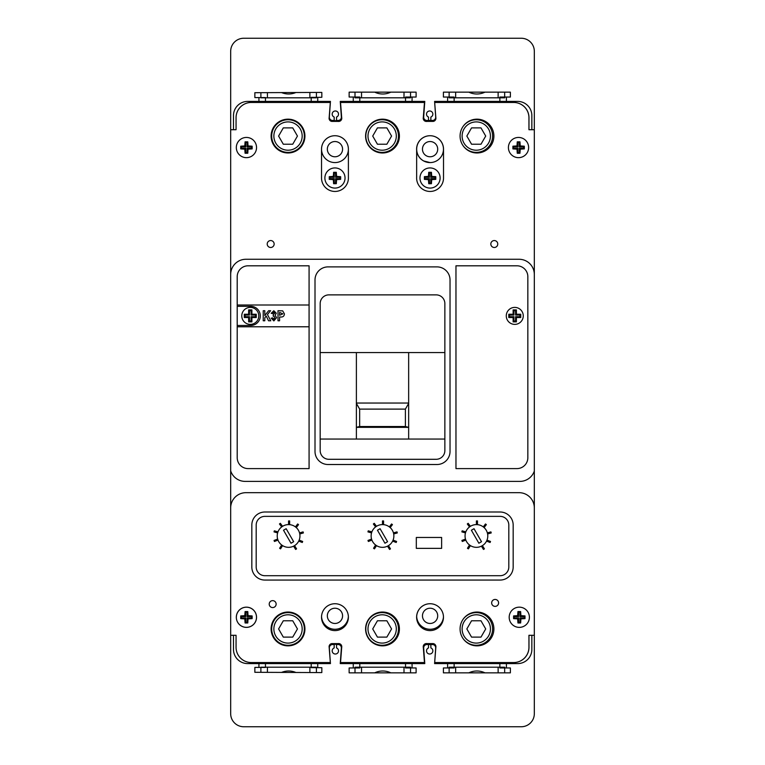 <?xml version="1.0" encoding="UTF-8"?>
<svg xmlns="http://www.w3.org/2000/svg" width="765" height="765" viewBox="0 0 765 765"><rect width="100%" height="100%" fill="white"/><g stroke="black" fill="none" stroke-linecap="round" stroke-linejoin="round"><path stroke-width="1.15" d="M359.655 426.516L356.385 427.329L408.653 427.358L405.393 426.516L405.393 409.112L359.655 409.112L359.655 426.516L405.393 426.516M408.653 403.05L356.385 403.05M356.385 403.413L359.655 409.112M408.653 403.413L405.393 409.112M271.116 136.065A16.907 16.907 0 0 0 288.022 152.962A16.907 16.907 0 0 0 304.929 136.065A16.907 16.907 0 0 0 288.022 119.168A16.907 16.907 0 0 0 271.116 136.074A16.907 16.907 0 0 0 288.022 152.981A16.907 16.907 0 0 0 304.929 136.074M365.594 136.065A16.907 16.907 0 0 0 382.5 152.962A16.907 16.907 0 0 0 399.407 136.065A16.907 16.907 0 0 0 382.5 119.168A16.907 16.907 0 0 0 365.594 136.074A16.907 16.907 0 0 0 382.5 152.981A16.907 16.907 0 0 0 399.407 136.074M460.071 136.065A16.907 16.907 0 0 0 476.978 152.962A16.907 16.907 0 0 0 493.884 136.065A16.907 16.907 0 0 0 476.978 119.168A16.907 16.907 0 0 0 460.071 136.074A16.907 16.907 0 0 0 476.978 152.981A16.907 16.907 0 0 0 493.884 136.074M437.704 149.156A7.621 7.621 0 0 1 430.083 156.777A7.621 7.621 0 0 1 422.462 149.156A7.621 7.621 0 0 1 430.083 141.535A7.621 7.621 0 0 1 437.704 149.156M422.462 615.844A7.621 7.621 0 0 0 430.083 623.465A7.621 7.621 0 0 0 437.704 615.844A7.621 7.621 0 0 0 430.083 608.223A7.621 7.621 0 0 0 422.462 615.844M342.577 615.844A7.621 7.621 0 0 1 334.955 623.465A7.621 7.621 0 0 1 327.334 615.844A7.621 7.621 0 0 1 334.955 608.223A7.621 7.621 0 0 1 342.577 615.844M327.334 149.156A7.621 7.621 0 0 0 334.955 156.777A7.621 7.621 0 0 0 342.577 149.156A7.621 7.621 0 0 0 334.955 141.535A7.621 7.621 0 0 0 327.334 149.156M430.064 630.599A13.435 13.435 0 0 1 416.648 617.164A13.435 13.435 0 0 1 430.064 603.728M430.064 162.582L423.734 160.985A13.435 13.435 0 0 1 430.083 135.721A13.435 13.435 0 0 1 443.518 149.156L443.518 178.006A13.445 13.445 0 0 1 429.72 191.451A13.445 13.445 0 0 1 416.648 177.289L416.648 150.236A13.435 13.435 0 0 1 430.064 135.721A13.435 13.435 0 0 1 443.471 149.156A13.435 13.435 0 0 1 430.58 162.572A13.435 13.435 0 0 1 416.648 150.236M348.391 149.156A13.435 13.435 0 0 0 334.955 135.721A13.435 13.435 0 0 0 321.53 149.156A13.435 13.435 0 0 0 334.955 162.582A13.435 13.435 0 0 0 348.391 149.156A13.435 13.435 0 0 0 334.955 135.721A13.435 13.435 0 0 0 321.53 149.156L321.53 178.006A13.445 13.445 0 0 0 334.965 191.451A13.445 13.445 0 0 0 348.391 177.289L348.391 149.156M437.159 662.547L513.736 662.547A15.243 15.243 0 0 0 514.31 662.538L514.271 662.538M236.06 647.305L236.06 635.294L236.06 647.305A15.243 15.243 0 0 0 251.312 662.547L327.879 662.547M327.879 102.462L251.312 102.453A15.243 15.243 0 0 0 236.06 117.695L236.06 129.715L233.488 129.715L233.488 115.563A14.153 14.153 0 0 1 247.64 101.41L330.451 101.41L329.342 116.969A3.27 3.27 0 0 0 332.603 120.468L334.181 120.468L334.181 117.074A3.156 3.156 0 0 1 335.357 110.982A3.156 3.156 0 0 1 336.524 117.074L336.524 120.468L338.111 120.468A3.27 3.27 0 0 0 341.362 116.969L340.253 101.41L424.785 101.41L423.676 116.969A3.27 3.27 0 0 0 426.937 120.468L428.515 120.468L428.515 117.074A3.156 3.156 0 0 1 429.691 110.982A3.156 3.156 0 0 1 430.858 117.074L430.858 120.468L432.445 120.468A3.27 3.27 0 0 0 435.696 116.969L434.587 101.41L517.685 101.41A14.153 14.153 0 0 1 531.847 115.563L531.847 129.715L534.324 129.715L534.324 51.312A13.062 13.062 0 0 0 521.261 38.25L243.739 38.25A13.062 13.062 0 0 0 230.676 51.312L230.676 129.715L233.488 129.715M528.978 129.715L528.978 117.695A15.243 15.243 0 0 0 513.736 102.453L437.159 102.462M423.007 102.462L342.041 102.462M528.978 635.294L528.978 647.305A15.243 15.243 0 0 1 514.31 662.538M348.371 616.504A13.435 13.435 0 0 1 334.955 629.279A13.435 13.435 0 0 1 321.539 616.504M416.667 616.504A13.435 13.435 0 0 0 429.863 629.279A13.435 13.435 0 0 0 443.471 616.944M302.175 628.945A14.153 14.153 0 0 0 288.022 614.792A14.153 14.153 0 0 0 273.87 628.945A14.153 14.153 0 0 0 288.022 643.097A14.153 14.153 0 0 0 302.175 628.945M271.69 628.945A16.333 16.333 0 0 1 288.022 612.612A16.333 16.333 0 0 1 304.355 628.945A16.333 16.333 0 0 1 288.022 645.278A16.333 16.333 0 0 1 271.69 628.945M277.542 663.59L277.542 662.547M277.542 642.208L277.542 641.472M277.542 616.418L277.542 615.682M299.756 616.772L299.756 617.585M299.756 640.305L299.756 641.108M299.756 662.547L299.756 663.59M316.414 663.59L316.414 662.547M260.884 663.59L260.884 662.547M260.884 672.33L260.884 667.434M316.414 672.569L316.414 667.663M316.414 667.195L260.884 667.195M281.568 672.416A18.513 18.513 0 0 1 295.883 672.483M297.451 628.945L292.737 620.778L283.308 620.778L278.594 628.945L283.308 637.111L292.737 637.111L297.451 628.945M396.308 628.945A14.153 14.153 0 0 0 382.146 614.792A14.153 14.153 0 0 0 367.994 628.945A14.153 14.153 0 0 0 382.146 643.097A14.153 14.153 0 0 0 396.308 628.945M365.813 628.945A16.333 16.333 0 0 1 382.146 612.612A16.333 16.333 0 0 1 398.479 628.945A16.333 16.333 0 0 1 382.146 645.278A16.333 16.333 0 0 1 365.813 628.945M371.666 663.59L371.666 662.547M393.879 616.447L393.879 617.585M393.879 640.305L393.879 641.443M393.879 662.547L393.879 663.59M410.537 663.59L410.537 662.547M355.008 663.59L355.008 662.547M355.008 672.846L355.008 667.95M410.537 672.846L410.537 667.95M410.537 667.195L355.008 667.195M374.726 672.846A18.513 18.513 0 0 1 390.819 672.846M391.575 628.945L386.861 620.778L377.432 620.778L372.718 628.945L377.432 637.111L386.861 637.111L391.575 628.945M490.432 628.945A14.153 14.153 0 0 0 476.27 614.792A14.153 14.153 0 0 0 462.117 628.945A14.153 14.153 0 0 0 476.27 643.097A14.153 14.153 0 0 0 490.432 628.945M463.131 619.248A16.333 16.333 0 0 1 492.603 628.945A16.333 16.333 0 0 1 463.131 638.641M465.789 663.59L465.789 662.547M488.003 616.131L488.003 617.585M488.003 640.305L488.003 641.749M488.003 662.547L488.003 663.59M504.671 663.59L504.671 662.547M449.132 663.59L449.132 662.547M449.132 672.846L449.132 667.95M504.671 672.846L504.671 667.95M504.671 667.195L449.132 667.195M468.849 672.846A18.513 18.513 0 0 1 484.943 672.846M485.708 628.945L480.984 620.778L471.556 620.778L466.841 628.945L471.556 637.111L480.984 637.111L485.708 628.945M273.87 136.055A14.153 14.153 0 0 1 288.022 121.903A14.153 14.153 0 0 1 302.175 136.055A14.153 14.153 0 0 1 288.022 150.208A14.153 14.153 0 0 1 273.87 136.055M304.355 136.055A16.333 16.333 0 0 0 288.022 119.723A16.333 16.333 0 0 0 271.69 136.055A16.333 16.333 0 0 0 288.022 152.388A16.333 16.333 0 0 0 304.355 136.055M281.568 92.584A18.513 18.513 0 0 0 295.883 92.517M299.756 148.228L299.756 147.416M316.414 101.41L316.414 102.453M299.756 124.695L299.756 123.901M299.756 102.453L299.756 101.41M277.542 101.41L277.542 102.453M277.542 122.811L277.542 123.528M260.884 101.41L260.884 102.453M277.542 148.582L277.542 149.318M260.884 92.67L260.884 97.566M316.414 92.431L316.414 97.337M316.414 97.805L260.884 97.805M297.451 136.055L292.737 144.222L283.308 144.222L278.594 136.055L283.308 127.889L292.737 127.889L297.451 136.055M367.994 136.055A14.153 14.153 0 0 1 382.146 121.903A14.153 14.153 0 0 1 396.308 136.055A14.153 14.153 0 0 1 382.146 150.208A14.153 14.153 0 0 1 367.994 136.055M398.479 136.055A16.333 16.333 0 0 0 382.146 119.723A16.333 16.333 0 0 0 365.813 136.055A16.333 16.333 0 0 0 382.146 152.388A16.333 16.333 0 0 0 398.479 136.055M374.726 92.154A18.513 18.513 0 0 0 390.819 92.154M393.879 148.553L393.879 147.416M410.537 101.41L410.537 102.453M393.879 124.695L393.879 123.576M393.879 102.453L393.879 101.41M371.666 101.41L371.666 102.453M355.008 101.41L355.008 102.453M355.008 92.154L355.008 97.05M410.537 92.154L410.537 97.05M410.537 97.805L355.008 97.805M391.575 136.055L386.861 144.222L377.432 144.222L372.718 136.055L377.432 127.889L386.861 127.889L391.575 136.055M462.117 136.055A14.153 14.153 0 0 1 476.27 121.903A14.153 14.153 0 0 1 490.432 136.055A14.153 14.153 0 0 1 476.27 150.208A14.153 14.153 0 0 1 462.117 136.055M463.131 145.752A16.333 16.333 0 0 0 492.603 136.055A16.333 16.333 0 0 0 463.38 126.034M468.849 92.154A18.513 18.513 0 0 0 484.943 92.154M488.003 148.869L488.003 147.416M504.671 101.41L504.671 102.453M488.003 124.695L488.003 123.261M488.003 102.453L488.003 101.41M465.789 101.41L465.789 102.453M449.132 101.41L449.132 102.453M449.132 92.154L449.132 97.05M504.671 92.154L504.671 97.05M504.671 97.805L449.132 97.805M485.708 136.055L480.984 144.222L471.556 144.222L466.841 136.055L471.556 127.889L480.984 127.889L485.708 136.055M430.858 120.459L428.515 120.459M454.133 97.05L447.601 97.05L447.601 101.41M447.601 97.05L443.413 97.05L443.413 92.154L510.379 92.154L510.379 97.05L506.401 97.05L506.401 101.41M311.202 97.356L321.836 97.308L321.816 92.412L254.85 92.699L254.869 97.595L258.933 97.576L258.933 101.41M317.733 97.327L317.733 101.41M359.799 97.05L353.267 97.05L353.267 101.41M353.267 97.05L349.136 97.05L349.136 92.154L416.103 92.154L416.103 97.05L412.067 97.05L412.067 101.41M506.401 97.05L499.861 97.05M258.933 97.576L265.465 97.547M412.067 97.05L405.536 97.05M434.816 101.41L434.816 102.462M338.159 120.459A3.27 3.27 0 0 1 337.069 120.66L333.798 120.669A3.27 3.27 0 0 1 332.641 120.468M454.133 667.95L447.601 667.95L447.601 663.59L434.587 663.59L435.696 648.031A3.27 3.27 0 0 0 432.445 644.532L430.858 644.532L430.858 647.926A3.156 3.156 0 0 1 429.691 654.018A3.156 3.156 0 0 1 428.515 647.926L428.515 644.532L426.937 644.532A3.27 3.27 0 0 0 423.676 648.031L424.785 663.59L340.253 663.59L341.362 648.031A3.27 3.27 0 0 0 338.111 644.532L336.524 644.532L336.524 647.926A3.156 3.156 0 0 1 335.357 654.018A3.156 3.156 0 0 1 334.181 647.926L334.181 644.532L332.603 644.532A3.27 3.27 0 0 0 329.342 648.031L330.451 663.59L247.64 663.59A14.153 14.153 0 0 1 233.488 649.437L233.488 635.294M430.858 644.541L428.515 644.541M447.601 663.59L517.685 663.59A14.153 14.153 0 0 0 531.847 649.437L531.847 635.294M251.312 662.547L330.327 662.547L329.16 647.362A3.127 3.127 0 0 1 331.79 643.604L338.12 643.604A3.146 3.146 0 0 1 341.697 647.362L340.53 662.547L424.47 662.547L423.303 647.362A3.146 3.146 0 0 1 426.88 643.604L433.21 643.604A3.127 3.127 0 0 1 435.84 647.362L434.673 662.547L513.688 662.547A15.243 15.243 0 0 0 528.94 647.305L528.94 635.294L534.324 635.294L534.324 713.688A13.062 13.062 0 0 1 521.261 726.75L243.739 726.75A13.062 13.062 0 0 1 230.676 713.688L230.676 635.294L236.06 635.294M359.799 667.95L349.136 667.95L349.136 672.846L416.103 672.846L416.103 667.95L412.067 667.95L412.067 663.59M353.267 667.95L353.267 663.59M258.933 663.59L258.933 667.424L254.869 667.405L254.85 672.301L321.816 672.588L321.836 667.692L317.733 667.673L317.733 663.59M447.601 667.95L443.413 667.95L443.413 672.846L510.379 672.846L510.379 667.95L506.401 667.95L506.401 663.59M506.401 667.95L499.861 667.95M311.202 667.644L317.733 667.673M258.933 667.424L265.465 667.453M412.067 667.95L405.536 667.95M434.816 663.59L434.816 662.547M338.159 644.541A3.27 3.27 0 0 0 337.069 644.34L333.798 644.331A3.27 3.27 0 0 0 332.641 644.532M264.9 580.061A13.062 13.062 0 0 1 251.828 566.999L251.828 525.077A13.062 13.062 0 0 1 264.9 512.005L500.1 512.005A13.062 13.062 0 0 1 513.172 525.077L513.172 566.999A13.062 13.062 0 0 1 500.1 580.061L264.9 580.061L500.1 580.061A13.062 13.062 0 0 0 513.172 566.999L513.172 525.077A13.062 13.062 0 0 0 500.1 512.005L264.9 512.005A13.062 13.062 0 0 0 251.828 525.077L251.828 566.999A13.062 13.062 0 0 0 264.9 580.061M500.1 516.365A8.711 8.711 0 0 1 508.811 525.077L508.811 566.999A8.711 8.711 0 0 1 500.1 575.71L264.9 575.71A8.711 8.711 0 0 1 256.189 566.999L256.189 525.077A8.711 8.711 0 0 1 264.9 516.365L500.1 516.365A8.711 8.711 0 0 1 508.811 525.077L508.811 566.999A8.711 8.711 0 0 1 500.1 575.71L264.9 575.71A8.711 8.711 0 0 1 256.189 566.999L256.189 525.077A8.711 8.711 0 0 1 264.9 516.365L500.1 516.365M416.313 537.47L416.313 548.362L441.635 548.362L441.635 537.47L416.313 537.47M487.783 535.969A11.37 11.37 0 0 0 476.413 524.599A11.37 11.37 0 0 0 465.053 535.969A11.37 11.37 0 0 0 476.413 547.329A11.37 11.37 0 0 0 487.783 535.969M471.374 530.231L478.871 543.227L481.51 541.697L474.004 528.711L471.374 530.231M393.87 535.969A11.37 11.37 0 0 0 382.5 524.599A11.37 11.37 0 0 0 371.13 535.969A11.37 11.37 0 0 0 382.5 547.329A11.37 11.37 0 0 0 393.87 535.969M377.441 530.231L384.948 543.227L387.578 541.697L380.081 528.711L377.441 530.231M299.947 535.969A11.37 11.37 0 0 0 288.587 524.599A11.37 11.37 0 0 0 277.217 535.969A11.37 11.37 0 0 0 288.587 547.329A11.37 11.37 0 0 0 299.947 535.969M283.509 530.231L291.016 543.227L293.655 541.697L286.148 528.711L283.509 530.231M289.648 524.647L289.648 520.927L288.558 520.927L288.558 524.599M296.284 527.601L298.522 524.627L297.652 523.977L295.453 526.903M299.775 533.97L303.389 532.928L303.093 531.885L299.526 532.899M298.713 541.113L302.28 542.481L302.672 541.467L299.163 540.119M293.597 546.162L295.644 549.442L296.571 548.868L294.554 545.636M281.683 544.996L279.627 548.285L280.554 548.868L282.581 545.617M277.647 539.067L274.061 540.444L274.444 541.467L277.991 540.1M277.972 531.876L274.329 530.834L274.033 531.885L277.628 532.918M282.581 526.31L280.334 523.317L279.464 523.977L281.692 526.922M392.636 541.113L396.194 542.481L396.586 541.467L393.086 540.119M486.55 541.113L490.116 542.481L490.508 541.467L486.999 540.119M387.52 546.162L389.567 549.442L390.485 548.868L388.467 545.636M481.434 546.162L483.48 549.442L484.408 548.868L482.39 545.636M375.596 544.996L373.55 548.285L374.468 548.868L376.495 545.617M469.519 544.996L467.463 548.285L468.39 548.868L470.418 545.617M371.561 539.067L367.975 540.444L368.367 541.467L371.914 540.1M465.483 539.067L461.897 540.444L462.28 541.467L465.828 540.1M371.895 531.876L368.242 530.834L367.946 531.885L371.551 532.918M465.809 531.876L462.165 530.834L461.869 531.885L465.464 532.918M376.504 526.31L374.248 523.317L373.377 523.977L375.605 526.922M470.418 526.31L468.17 523.317L467.3 523.977L469.519 526.922M383.571 524.647L383.571 520.927L382.481 520.927L382.481 524.599M477.484 524.647L477.484 520.927L476.394 520.927L476.394 524.599M390.198 527.601L392.445 524.627L391.575 523.977L389.366 526.903M484.121 527.601L486.358 524.627L485.488 523.977L483.279 526.903M393.688 533.97L397.303 532.928L397.006 531.885L393.449 532.899M487.611 533.97L491.226 532.928L490.92 531.885L487.362 532.899M524.331 147.549L524.312 146.211L520.238 145.924L519.961 141.841L517.264 141.841L516.987 145.924L512.904 146.191L512.904 148.907L516.987 149.175L517.264 153.258L519.961 153.249L520.238 149.175L524.312 148.888L524.331 147.549M513.573 146.861L513.573 148.228L517.934 148.228L517.934 152.589L519.301 152.589L519.301 148.228L523.652 148.228L523.652 146.861L519.301 146.861L519.301 142.51L517.934 142.51L517.934 146.861L513.573 146.861L512.904 146.191M517.934 146.861L516.987 145.924M517.934 142.51L517.264 141.841M519.301 142.51L519.961 141.841M519.301 146.861L520.238 145.924M523.652 146.861L524.312 146.211M523.652 148.228L524.312 148.888M519.301 148.228L520.238 149.175M519.301 152.589L519.961 153.249M517.934 152.589L517.264 153.258M517.934 148.228L516.987 149.175M513.573 148.228L512.904 148.907M252.154 147.549L252.134 146.201L248.051 145.924L247.774 141.841L245.077 141.841L244.8 145.924L240.726 146.201L240.726 148.898L244.8 149.175L245.077 153.249L247.774 153.249L248.051 149.175L252.134 148.898L252.154 147.549M245.747 146.861L241.386 146.861L241.386 148.228L245.747 148.228L245.747 152.589L247.114 152.589L247.114 148.228L251.465 148.228L251.465 146.861L247.114 146.861L247.114 142.51L245.747 142.51L245.747 146.861L244.8 145.924M245.747 142.51L245.077 141.841M247.114 142.51L247.774 141.841M247.114 146.861L248.051 145.924M251.465 146.861L252.134 146.201M251.465 148.228L252.134 148.898M247.114 148.228L248.051 149.175M247.114 152.589L247.774 153.249M245.747 152.589L245.077 153.249M245.747 148.228L244.8 149.175M241.386 148.228L240.726 148.898M241.386 146.861L240.726 146.201M340.674 178.006L340.655 176.667L336.581 176.39L336.304 172.307L333.617 172.307L333.33 176.39L329.256 176.667L329.256 179.354L333.33 179.632L333.617 183.705L336.304 183.705L336.581 179.632L340.655 179.354L340.674 178.006M345.034 178.006A10.069 10.069 0 0 0 334.955 167.937A10.069 10.069 0 0 0 324.886 178.006A10.069 10.069 0 0 0 334.955 188.085A10.069 10.069 0 0 0 345.034 178.006M334.276 177.327L329.916 177.327L329.916 178.694L334.276 178.694L334.276 183.045L335.644 183.045L335.644 178.694L339.995 178.694L339.995 177.327L335.644 177.327L335.644 172.966L334.276 172.966L334.276 177.327L333.33 176.39M334.276 172.966L333.617 172.307M335.644 172.966L336.304 172.307M335.644 177.327L336.581 176.39M339.995 177.327L340.655 176.667M339.995 178.694L340.655 179.354M335.644 178.694L336.581 179.632M335.644 183.045L336.304 183.705M334.276 183.045L333.617 183.705M334.276 178.694L333.33 179.632M329.916 178.694L329.256 179.354M329.916 177.327L329.256 176.667M435.801 178.006L435.782 176.667L431.709 176.39L431.431 172.307L428.735 172.307L428.457 176.38L424.384 176.658L424.384 179.364L428.457 179.632L428.735 183.715L431.431 183.705L431.709 179.632L435.782 179.345L435.801 178.006M440.114 178.006A10.069 10.069 0 0 0 430.045 167.937A10.069 10.069 0 0 0 419.966 178.006A10.069 10.069 0 0 0 430.045 188.085A10.069 10.069 0 0 0 440.114 178.006M425.044 178.694L429.404 178.694L429.404 183.045L430.772 183.045L430.772 178.694L435.122 178.694L435.122 177.327L430.772 177.327L430.772 172.966L429.404 172.966L429.404 177.327L425.044 177.327L424.384 179.364M425.044 177.327L424.384 176.658M429.404 177.327L428.457 176.38M429.404 172.966L428.735 172.307M430.772 172.966L431.431 172.307M430.772 177.327L431.709 176.39M435.122 177.327L435.782 176.667M435.122 178.694L435.782 179.345M430.772 178.694L431.709 179.632M430.772 183.045L431.431 183.705M429.404 183.045L428.735 183.715M429.404 178.694L428.457 179.632M506.277 315.888A8.492 8.492 0 0 0 514.769 324.379A8.492 8.492 0 0 0 523.26 315.888A8.492 8.492 0 0 0 514.769 307.396A8.492 8.492 0 0 0 506.277 315.888A8.492 8.492 0 0 1 514.769 307.396A8.492 8.492 0 0 1 523.26 315.888A8.492 8.492 0 0 1 514.769 324.379A8.492 8.492 0 0 1 506.277 315.888M241.778 315.888A8.492 8.492 0 0 0 250.279 324.379A8.492 8.492 0 0 0 258.771 315.888A8.492 8.492 0 0 0 250.279 307.396A8.492 8.492 0 0 0 241.778 315.888A8.492 8.492 0 0 1 250.279 307.396A8.492 8.492 0 0 1 258.771 315.888A8.492 8.492 0 0 1 250.279 324.379A8.492 8.492 0 0 1 241.778 315.888M274.147 244.016A3.471 3.471 0 0 1 270.676 247.487A3.471 3.471 0 0 1 267.214 244.016A3.471 3.471 0 0 1 270.676 240.554A3.471 3.471 0 0 1 274.147 244.016M528.634 147.549A10.108 10.108 0 0 1 518.527 157.657A10.108 10.108 0 0 1 508.409 147.549A10.108 10.108 0 0 1 518.527 137.442A10.108 10.108 0 0 1 528.634 147.549M256.543 147.549A10.108 10.108 0 0 1 246.426 157.657A10.108 10.108 0 0 1 236.318 147.549A10.108 10.108 0 0 1 246.426 137.442A10.108 10.108 0 0 1 256.543 147.549M497.757 244.016A3.462 3.462 0 0 1 494.286 247.487A3.462 3.462 0 0 1 490.824 244.016A3.462 3.462 0 0 1 494.286 240.554A3.462 3.462 0 0 1 497.757 244.016M236.318 617.269A10.108 10.108 0 0 0 246.426 627.377A10.108 10.108 0 0 0 256.543 617.269A10.108 10.108 0 0 0 246.426 607.161A10.108 10.108 0 0 0 236.318 617.269A10.069 10.069 0 0 0 246.426 627.338A10.069 10.069 0 0 0 256.505 617.269A10.069 10.069 0 0 0 246.426 607.2A10.069 10.069 0 0 0 236.356 617.269M491.666 602.916A3.462 3.462 0 0 0 495.127 606.377A3.462 3.462 0 0 0 498.598 602.916A3.462 3.462 0 0 0 495.127 599.444A3.462 3.462 0 0 0 491.666 602.916M269.213 604.111A3.462 3.462 0 0 0 272.675 607.573A3.462 3.462 0 0 0 276.136 604.111A3.462 3.462 0 0 0 272.675 600.64A3.462 3.462 0 0 0 269.213 604.111M509.184 617.269A10.108 10.108 0 0 0 519.292 627.377A10.108 10.108 0 0 0 529.399 617.269A10.108 10.108 0 0 0 519.292 607.161A10.108 10.108 0 0 0 509.184 617.269M271.116 628.945A16.907 16.907 0 0 0 288.022 645.851A16.907 16.907 0 0 0 304.929 628.945A16.907 16.907 0 0 0 288.022 612.038A16.907 16.907 0 0 0 271.116 628.945M321.53 617.164A13.435 13.435 0 0 0 334.955 630.599A13.435 13.435 0 0 0 348.391 617.164A13.435 13.435 0 0 0 334.955 603.728A13.435 13.435 0 0 0 321.53 617.164M365.594 628.945A16.907 16.907 0 0 0 382.5 645.851A16.907 16.907 0 0 0 399.407 628.945A16.907 16.907 0 0 0 382.5 612.038A16.907 16.907 0 0 0 365.594 628.945M416.609 617.164A13.435 13.435 0 0 0 430.045 630.599A13.435 13.435 0 0 0 443.471 617.164A13.435 13.435 0 0 0 430.045 603.728A13.435 13.435 0 0 0 416.609 617.164M460.071 628.945A16.907 16.907 0 0 0 476.978 645.851A16.907 16.907 0 0 0 493.884 628.945A16.907 16.907 0 0 0 476.978 612.038A16.907 16.907 0 0 0 460.071 628.945M329.084 118.307A3.127 3.127 0 0 1 329.16 117.647L330.327 102.462L251.312 102.462A15.243 15.243 0 0 0 236.06 117.705L236.06 129.715L230.676 129.715L230.676 274.511A15.243 15.243 0 0 1 245.919 259.268L519.081 259.268A15.243 15.243 0 0 1 534.324 274.511L534.324 129.715L528.94 129.715L528.94 117.705A15.243 15.243 0 0 0 513.688 102.462L434.673 102.462L435.84 117.647A3.127 3.127 0 0 1 433.21 121.406L426.88 121.406A3.146 3.146 0 0 1 423.303 117.647L424.47 102.462L340.53 102.462L341.697 117.647A3.146 3.146 0 0 1 338.12 121.406L331.79 121.406A3.127 3.127 0 0 1 329.084 118.307M356.385 439.043L356.385 352.579M320.181 303.581L320.181 450.585A8.711 8.711 0 0 0 328.893 459.296L436.146 459.296A8.711 8.711 0 0 0 444.857 450.585L444.857 303.581A8.711 8.711 0 0 0 436.146 294.869L328.893 294.869A8.711 8.711 0 0 0 320.181 303.581M444.857 352.579L320.181 352.579M320.181 439.043L444.857 439.043M519.884 481.395L245.154 481.395A15.243 15.243 0 0 1 230.676 470.915L230.676 507.912A15.243 15.243 0 0 1 245.919 492.679L519.081 492.679A15.243 15.243 0 0 1 534.324 507.912L534.324 471.049A15.243 15.243 0 0 1 519.884 481.395M534.324 471.049L534.324 274.511M230.676 274.511L230.676 470.915M248.099 468.601L309.079 468.601L309.079 265.799L248.099 265.799A10.892 10.892 0 0 0 237.207 276.681L237.207 457.719A10.892 10.892 0 0 0 248.099 468.601M516.949 265.799L455.969 265.799L455.969 468.601L516.949 468.601A10.892 10.892 0 0 0 527.84 457.719L527.84 276.681A10.892 10.892 0 0 0 516.949 265.799M534.324 635.294L534.324 507.912M230.676 507.912L230.676 635.294M430.064 135.721A13.435 13.435 0 0 1 443.518 149.156M315.008 451.455A13.062 13.062 0 0 0 328.08 464.518L436.968 464.518A13.062 13.062 0 0 0 450.03 451.455L450.03 279.952A13.062 13.062 0 0 0 436.968 266.889L328.08 266.889A13.062 13.062 0 0 0 315.008 279.952L315.008 451.455M408.653 352.579L408.653 439.043M248.644 314.252L244.284 314.252L244.284 317.523L248.644 317.523L248.644 321.874L251.905 321.874L251.905 317.523L256.265 317.523L256.265 314.252L251.905 314.252L251.905 309.901L248.644 309.901L248.644 314.252L249.457 315.065L245.096 315.065L245.096 316.71L249.457 316.71L249.457 321.061L251.092 321.061L251.092 316.71L255.453 316.71L255.453 315.065L251.092 315.065L251.092 310.714L249.457 310.714L249.457 315.065M249.457 310.714L248.644 309.901M251.092 310.714L251.905 309.901M251.092 315.065L251.905 314.252M255.453 315.065L256.265 314.252M255.453 316.71L256.265 317.523M251.092 316.71L251.905 317.523M251.092 321.061L251.905 321.874M249.457 321.061L248.644 321.874M249.457 316.71L248.644 317.523M245.096 316.71L244.284 317.523M245.096 315.065L244.284 314.252M508.782 317.523L513.133 317.523L513.133 321.874L516.404 321.874L516.404 317.523L520.755 317.523L520.755 314.252L516.404 314.252L516.404 309.901L513.133 309.901L513.133 314.252L508.782 314.252L508.782 317.523L509.595 316.71L513.946 316.71L513.946 321.061L515.591 321.061L515.591 316.71L519.942 316.71L519.942 315.065L515.591 315.065L515.591 310.714L513.946 310.714L513.946 315.065L509.595 315.065L509.595 316.71M509.595 315.065L508.782 314.252M513.946 315.065L513.133 314.252M513.946 310.714L513.133 309.901M515.591 310.714L516.404 309.901M515.591 315.065L516.404 314.252M519.942 315.065L520.755 314.252M519.942 316.71L520.755 317.523M515.591 316.71L516.404 317.523M515.591 321.061L516.404 321.874M513.946 321.061L513.133 321.874M513.946 316.71L513.133 317.523M237.207 306.306L250.49 306.306A9.582 9.582 0 0 1 260.301 315.888A9.582 9.582 0 0 1 250.49 325.469L237.207 325.469M237.207 326.779L309.079 326.779M309.079 304.996L237.207 304.996M264.795 320.784L263.227 320.784L263.227 310.714L264.795 310.714L264.795 315.562L268.63 310.714L270.619 310.714L267.454 314.558L270.753 320.784L268.534 320.784L266.239 316.031L264.795 317.781L264.795 320.784M273.86 320.918L271.202 318.173L272.78 317.905L273.822 319.349L274.865 317.657L273.841 316.079L273.172 316.222L273.334 314.511L274.74 313.315L273.755 312.292L272.646 313.593L271.202 313.334L273.803 310.714L276.308 313.229L275.132 315.285L276.567 317.695L273.86 320.918M279.579 320.784L278.001 320.784L278.001 310.714L282.696 310.867L284.408 313.822C284.264 316.098 283.031 317.159 280.707 316.997L279.579 316.997L279.579 320.784M279.579 312.416L279.579 315.295L282.84 313.851L279.579 312.416M252.144 617.269L252.125 615.93L248.051 615.643L247.774 611.57L245.087 611.57L244.8 615.643L240.726 615.93L240.726 618.617L244.8 618.895L245.087 622.968L247.774 622.968L248.051 618.895L252.125 618.617L252.144 617.269M245.747 616.59L241.386 616.59L241.386 617.957L245.747 617.957L245.747 622.308L247.114 622.308L247.114 617.957L251.465 617.957L251.465 616.59L247.114 616.59L247.114 612.23L245.747 612.23L245.747 616.59L244.8 615.643M245.747 612.23L245.087 611.57M247.114 612.23L247.774 611.57M247.114 616.59L248.051 615.643M251.465 616.59L252.125 615.93M251.465 617.957L252.125 618.617M247.114 617.957L248.051 618.895M247.114 622.308L247.774 622.968M245.747 622.308L245.087 622.968M245.747 617.957L244.8 618.895M241.386 617.957L240.726 618.617M241.386 616.59L240.726 615.93M513.592 615.921L513.592 618.617L517.666 618.895L517.943 622.978L520.64 622.978L520.917 618.895L525 618.617L525 615.921L520.917 615.643L520.64 611.57L517.943 611.57L517.666 615.643L513.592 615.921L514.252 617.957L518.613 617.957L518.613 622.308L519.98 622.308L519.98 617.957L524.331 617.957L524.331 616.59L519.98 616.59L519.98 612.23L518.613 612.23L518.613 616.59L517.666 615.643M518.613 612.23L517.943 611.57M519.98 612.23L520.64 611.57M519.98 616.59L520.917 615.643M524.331 616.59L525 615.921M524.331 617.957L525 618.617M519.98 617.957L520.917 618.895M519.98 622.308L520.64 622.978M518.613 622.308L517.943 622.978M518.613 617.957L517.666 618.895M514.252 617.957L513.592 618.617M518.613 616.59L514.252 616.59M309.882 672.54L309.882 667.195M267.415 672.359L267.415 667.195M404.006 672.846L404.006 667.195M361.539 672.846L361.539 667.195M498.13 672.846L498.13 667.195M455.663 672.846L455.663 667.195M309.882 92.46L309.882 97.805M267.415 92.641L267.415 97.805M404.006 92.154L404.006 97.805M361.539 92.154L361.539 97.805M498.13 92.154L498.13 97.805M455.663 92.154L455.663 97.805M405.536 97.805L405.536 101.41M359.799 97.805L359.799 101.41M311.202 97.805L311.202 101.41M265.465 97.805L265.465 101.41M499.861 97.805L499.861 101.41M454.133 97.805L454.133 101.41M405.536 667.195L405.536 663.59M359.799 667.195L359.799 663.59M311.202 667.195L311.202 663.59M265.465 667.195L265.465 663.59M499.861 667.195L499.861 663.59M454.133 667.195L454.133 663.59"/></g></svg>
